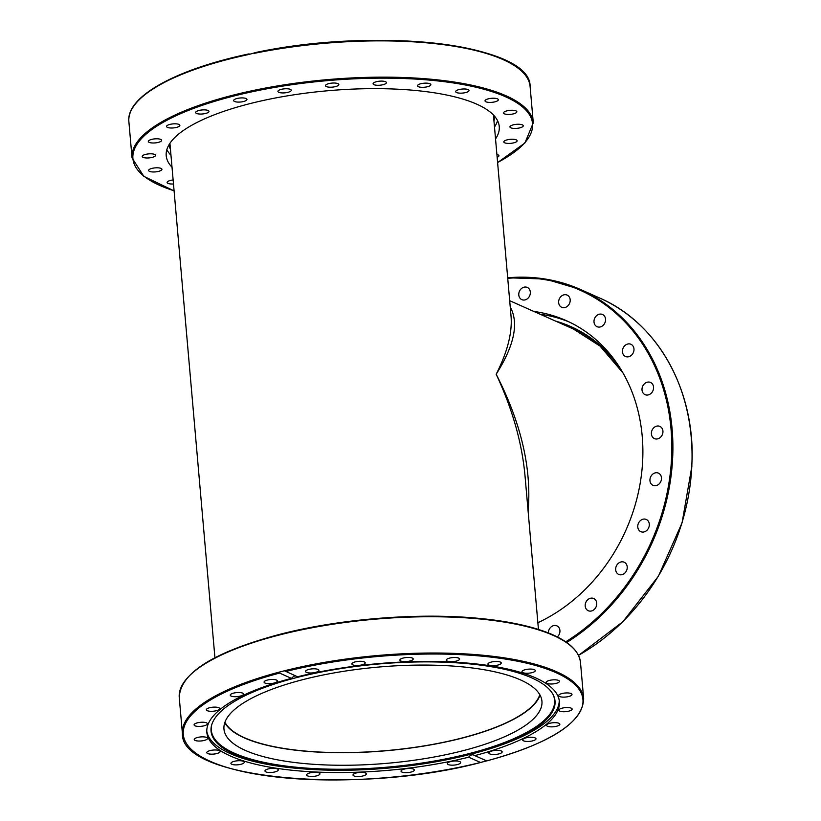 <?xml version="1.0" encoding="UTF-8"?>
<svg xmlns="http://www.w3.org/2000/svg" width="821" height="821" viewBox="0 0 821 821"><rect width="100%" height="100%" fill="white"/><g stroke="black" fill="none" stroke-linecap="round" stroke-linejoin="round"><path stroke-width="1.23" d="M528.108 511.206C531.772 468.545 521.119 422.897 496.161 374.253C512.345 408.714 521.961 442.55 525.009 475.749L525.04 476.129M511.042 316.147L511.052 316.27C512.366 332.833 507.399 352.158 496.161 374.253C514.346 345.446 519.036 323.033 510.241 306.992M580.365 332.218A162.373 135.793 -66 0 0 576.578 330.442L509.687 300.691M539.787 694.669A159.192 48.193 -5 0 1 461.607 738.1A159.192 48.193 -5 0 1 224.944 722.213M540.033 695.11A159.592 48.316 -5 0 1 461.802 738.192A159.592 48.316 -5 0 1 224.78 722.685M462.9 750.733A159.592 48.316 -5 0 1 223.969 729.079A159.592 48.316 -5 0 1 378.748 667.042A159.592 48.316 -5 0 1 541.942 701.267A159.592 48.316 -5 0 1 462.9 750.733M295.704 675.95L293.867 676.196L291.424 678.351L279.581 673.087L279.899 671.947L284.456 670.778L297.561 676.781A176.946 53.57 -5 0 1 535.549 677.859A176.946 53.57 -5 0 1 559.388 701.565A176.946 53.57 -5 0 1 474.795 755.618L486.648 760.893L480.511 762.463L468.668 757.198C470.556 754.684 472.609 754.16 474.795 755.618L473.943 755.074M559.234 700.375A176.946 53.57 -5 0 1 473.04 753.637L470.977 754.171A172.646 52.267 -5 0 1 303.041 768.867A172.646 52.267 -5 0 1 211.674 725.005A172.646 52.267 -5 0 1 345.713 667.842A172.646 52.267 -5 0 1 531.772 677.9A172.646 52.267 -5 0 1 553.344 695.11A172.646 52.267 -5 0 1 470.977 754.171M303.041 768.867L300.917 768.692A176.946 53.57 -5 0 1 206.779 731.203M468.668 757.198A176.946 53.57 -5 0 1 206.841 732.404A176.946 53.57 -5 0 1 291.424 678.351M200.868 736.919A6.691 2.022 -5 0 1 207.559 738.356A6.691 2.022 -5 0 1 200.909 740.973A6.691 2.022 -5 0 1 194.228 739.526A6.691 2.022 -5 0 1 200.868 736.919M202.448 722.223A6.691 2.022 -5 0 1 207.405 723.742A6.691 2.022 -5 0 1 199.041 726.421A6.691 2.022 -5 0 1 194.084 724.902A6.691 2.022 -5 0 1 202.448 722.223M216.344 707.179A6.691 2.022 -5 0 1 219.689 708.626A6.691 2.022 -5 0 1 216.446 710.678A6.691 2.022 -5 0 1 209.714 711.232A6.691 2.022 -5 0 1 206.369 709.785A6.691 2.022 -5 0 1 209.612 707.733A6.691 2.022 -5 0 1 216.344 707.179M241.59 692.801A6.691 2.022 -5 0 1 243.56 694.032A6.691 2.022 -5 0 1 239.537 696.27A6.691 2.022 -5 0 1 232.199 696.424A6.691 2.022 -5 0 1 230.239 695.192A6.691 2.022 -5 0 1 234.252 692.955A6.691 2.022 -5 0 1 241.59 692.801M276.492 680.065A6.691 2.022 -5 0 1 277.395 680.968A6.691 2.022 -5 0 1 272.551 683.359A6.691 2.022 -5 0 1 264.967 683.031A6.691 2.022 -5 0 1 264.075 682.128A6.691 2.022 -5 0 1 268.908 679.737A6.691 2.022 -5 0 1 276.492 680.065M447.568 764.115A6.691 2.022 -5 0 1 447.342 763.653A6.691 2.022 -5 0 1 453.038 761.139A6.691 2.022 -5 0 1 460.427 762.032A6.691 2.022 -5 0 1 460.663 762.493A6.691 2.022 -5 0 1 454.967 765.008A6.691 2.022 -5 0 1 447.568 764.115M401.017 771.124A6.691 2.022 -5 0 1 407.575 768.559A6.691 2.022 -5 0 1 414.338 769.995A6.691 2.022 -5 0 1 414.338 770.047A6.691 2.022 -5 0 1 407.77 772.602A6.691 2.022 -5 0 1 401.017 771.165A6.691 2.022 -5 0 1 401.017 771.124M353.235 774.429A6.691 2.022 -5 0 1 360.45 772.366A6.691 2.022 -5 0 1 366.34 773.854A6.691 2.022 -5 0 1 366.115 774.449A6.691 2.022 -5 0 1 358.9 776.522A6.691 2.022 -5 0 1 353.02 775.024A6.691 2.022 -5 0 1 353.235 774.429M307.495 773.834A6.691 2.022 -5 0 1 314.905 772.284A6.691 2.022 -5 0 1 319.933 773.803A6.691 2.022 -5 0 1 319.051 774.932A6.691 2.022 -5 0 1 311.641 776.481A6.691 2.022 -5 0 1 306.613 774.962A6.691 2.022 -5 0 1 307.495 773.834M266.907 769.359A6.691 2.022 -5 0 1 274.091 768.333A6.691 2.022 -5 0 1 278.288 769.831A6.691 2.022 -5 0 1 276.359 771.473A6.691 2.022 -5 0 1 269.175 772.499A6.691 2.022 -5 0 1 264.967 770.991A6.691 2.022 -5 0 1 266.907 769.359M211.715 750.25A6.691 2.022 -5 0 1 220.12 751.482A6.691 2.022 -5 0 1 215.205 753.894A6.691 2.022 -5 0 1 206.8 752.652A6.691 2.022 -5 0 1 211.715 750.25M234.242 761.313A6.691 2.022 -5 0 1 244.248 762.216A6.691 2.022 -5 0 1 240.933 764.289A6.691 2.022 -5 0 1 230.927 763.386A6.691 2.022 -5 0 1 234.242 761.313M279.899 671.947A201.381 60.97 175 0 0 182.436 733.779C180.466 779.293 357.412 795.231 480.675 762.473L480.511 762.463A200.581 60.723 -5 0 1 210.309 761.344A200.581 60.723 -5 0 1 279.581 673.087M285.718 671.506A200.581 60.723 -5 0 1 555.92 672.635A200.581 60.723 -5 0 1 486.648 760.893L486.196 760.513M305.792 671.937A6.691 2.022 -5 0 1 305.566 671.475A6.691 2.022 -5 0 1 311.262 668.961A6.691 2.022 -5 0 1 318.661 669.854A6.691 2.022 -5 0 1 318.887 670.316A6.691 2.022 -5 0 1 313.191 672.83A6.691 2.022 -5 0 1 305.792 671.937M351.891 663.922A6.691 2.022 -5 0 1 358.449 661.367A6.691 2.022 -5 0 1 365.212 662.804A6.691 2.022 -5 0 1 365.212 662.855A6.691 2.022 -5 0 1 358.654 665.41A6.691 2.022 -5 0 1 351.891 663.973A6.691 2.022 -5 0 1 351.891 663.922M400.114 659.52A6.691 2.022 -5 0 1 407.319 657.457A6.691 2.022 -5 0 1 413.209 658.945A6.691 2.022 -5 0 1 412.994 659.54A6.691 2.022 -5 0 1 405.779 661.613A6.691 2.022 -5 0 1 399.889 660.115A6.691 2.022 -5 0 1 400.114 659.52M447.168 659.037A6.691 2.022 -5 0 1 454.577 657.488A6.691 2.022 -5 0 1 459.616 659.006A6.691 2.022 -5 0 1 458.734 660.146A6.691 2.022 -5 0 1 451.324 661.685A6.691 2.022 -5 0 1 446.296 660.176A6.691 2.022 -5 0 1 447.168 659.037M489.87 662.506A6.691 2.022 -5 0 1 497.054 661.48A6.691 2.022 -5 0 1 501.251 662.978A6.691 2.022 -5 0 1 499.322 664.62A6.691 2.022 -5 0 1 492.138 665.646A6.691 2.022 -5 0 1 487.931 664.138A6.691 2.022 -5 0 1 489.87 662.506M525.296 669.679A6.691 2.022 -5 0 1 535.302 670.593A6.691 2.022 -5 0 1 531.987 672.656A6.691 2.022 -5 0 1 521.982 671.752A6.691 2.022 -5 0 1 525.296 669.679M551.024 680.086A6.691 2.022 -5 0 1 559.429 681.317A6.691 2.022 -5 0 1 554.514 683.729A6.691 2.022 -5 0 1 546.109 682.487A6.691 2.022 -5 0 1 551.024 680.086M565.31 692.996A6.691 2.022 -5 0 1 571.991 694.443A6.691 2.022 -5 0 1 565.351 697.06A6.691 2.022 -5 0 1 558.67 695.613A6.691 2.022 -5 0 1 565.31 692.996M567.188 707.548A6.691 2.022 -5 0 1 572.145 709.067A6.691 2.022 -5 0 1 563.781 711.745A6.691 2.022 -5 0 1 558.824 710.227A6.691 2.022 -5 0 1 567.188 707.548M556.515 722.747A6.691 2.022 -5 0 1 559.86 724.184A6.691 2.022 -5 0 1 556.617 726.236A6.691 2.022 -5 0 1 549.885 726.79A6.691 2.022 -5 0 1 546.54 725.354A6.691 2.022 -5 0 1 549.783 723.291A6.691 2.022 -5 0 1 556.515 722.747M534.03 737.545A6.691 2.022 -5 0 1 535.99 738.777A6.691 2.022 -5 0 1 531.967 741.014A6.691 2.022 -5 0 1 524.629 741.168A6.691 2.022 -5 0 1 522.669 739.937A6.691 2.022 -5 0 1 526.692 737.699A6.691 2.022 -5 0 1 534.03 737.545M501.251 750.948A6.691 2.022 -5 0 1 502.154 751.841A6.691 2.022 -5 0 1 497.31 754.232A6.691 2.022 -5 0 1 489.737 753.904A6.691 2.022 -5 0 1 488.834 753.011A6.691 2.022 -5 0 1 493.678 750.61A6.691 2.022 -5 0 1 501.251 750.948M553.128 694.679A172.297 52.164 -5 0 1 387.502 767.132A172.297 52.164 -5 0 1 211.808 724.543M573.889 328.852A162.774 136.132 -66 0 0 567.886 326.573M517.62 67.845A200.581 60.723 175 0 0 255.649 52.554L249.635 54.258M255.649 52.554L255.516 52.544C378.091 26.446 531.249 44.396 530.109 86.533L533.281 122.811A201.381 60.97 175 0 0 255.3 90.064A201.381 60.97 175 0 0 132.048 157.909L143.808 176.341L174.083 190.893M249.697 54.289L249.102 53.909L249.697 54.289A201.381 60.97 -5 0 0 128.876 121.641L132.048 157.909M156.164 171.825A6.691 2.022 -5 0 1 148.611 170.47A6.691 2.022 -5 0 1 154.389 167.946A6.691 2.022 -5 0 1 161.932 169.3A6.691 2.022 -5 0 1 156.164 171.825M148.016 157.971A6.691 2.022 -5 0 1 142.207 156.472A6.691 2.022 -5 0 1 149.709 153.814A6.691 2.022 -5 0 1 155.528 155.313A6.691 2.022 -5 0 1 148.016 157.971M152.449 142.977A6.691 2.022 -5 0 1 148.324 141.479A6.691 2.022 -5 0 1 157.509 138.811A6.691 2.022 -5 0 1 161.645 140.309A6.691 2.022 -5 0 1 152.449 142.977M169.177 127.85A6.691 2.022 -5 0 1 166.55 126.496A6.691 2.022 -5 0 1 170.183 124.34A6.691 2.022 -5 0 1 177.254 123.971A6.691 2.022 -5 0 1 179.871 125.326A6.691 2.022 -5 0 1 176.248 127.481A6.691 2.022 -5 0 1 169.177 127.85M197.04 113.626A6.691 2.022 -5 0 1 195.655 112.549A6.691 2.022 -5 0 1 200.078 110.23A6.691 2.022 -5 0 1 207.59 110.301A6.691 2.022 -5 0 1 208.975 111.379A6.691 2.022 -5 0 1 204.552 113.698A6.691 2.022 -5 0 1 197.04 113.626M234.159 101.27A6.691 2.022 -5 0 1 233.646 100.583A6.691 2.022 -5 0 1 238.911 98.13A6.691 2.022 -5 0 1 246.454 98.736A6.691 2.022 -5 0 1 246.967 99.423A6.691 2.022 -5 0 1 241.702 101.876A6.691 2.022 -5 0 1 234.159 101.27M277.991 91.644A6.691 2.022 -5 0 1 277.939 91.429A6.691 2.022 -5 0 1 284.066 88.863A6.691 2.022 -5 0 1 291.198 90.053A6.691 2.022 -5 0 1 291.26 90.259A6.691 2.022 -5 0 1 285.133 92.824A6.691 2.022 -5 0 1 277.991 91.644M325.557 85.374A6.691 2.022 -5 0 1 332.505 83.054A6.691 2.022 -5 0 1 338.827 84.532A6.691 2.022 -5 0 1 338.775 84.85A6.691 2.022 -5 0 1 331.828 87.17A6.691 2.022 -5 0 1 325.506 85.702A6.691 2.022 -5 0 1 325.557 85.374M373.606 82.911A6.691 2.022 -5 0 1 380.975 81.105A6.691 2.022 -5 0 1 386.434 82.613A6.691 2.022 -5 0 1 385.932 83.475A6.691 2.022 -5 0 1 378.563 85.292A6.691 2.022 -5 0 1 373.114 83.783A6.691 2.022 -5 0 1 373.606 82.911M418.874 84.419A6.691 2.022 -5 0 1 426.222 83.137A6.691 2.022 -5 0 1 430.84 84.645A6.691 2.022 -5 0 1 429.475 86.041A6.691 2.022 -5 0 1 422.127 87.324A6.691 2.022 -5 0 1 417.509 85.815A6.691 2.022 -5 0 1 418.874 84.419M458.272 89.787A6.691 2.022 -5 0 1 465.199 89.007A6.691 2.022 -5 0 1 469.007 90.484A6.691 2.022 -5 0 1 466.42 92.352A6.691 2.022 -5 0 1 459.483 93.132A6.691 2.022 -5 0 1 455.686 91.654A6.691 2.022 -5 0 1 458.272 89.787M489.111 98.653A6.691 2.022 -5 0 1 498.347 99.741A6.691 2.022 -5 0 1 494.252 101.989A6.691 2.022 -5 0 1 485.026 100.901A6.691 2.022 -5 0 1 489.111 98.653M509.297 110.414A6.691 2.022 -5 0 1 516.85 111.769A6.691 2.022 -5 0 1 511.083 114.293A6.691 2.022 -5 0 1 503.53 112.939A6.691 2.022 -5 0 1 509.297 110.414M517.446 124.258A6.691 2.022 -5 0 1 523.264 125.757A6.691 2.022 -5 0 1 515.752 128.425A6.691 2.022 -5 0 1 509.944 126.927A6.691 2.022 -5 0 1 517.446 124.258M513.012 139.262A6.691 2.022 -5 0 1 517.138 140.76A6.691 2.022 -5 0 1 507.953 143.418A6.691 2.022 -5 0 1 503.817 141.92A6.691 2.022 -5 0 1 513.012 139.262M496.9 154.502A6.691 2.022 -5 0 1 498.911 155.744A6.691 2.022 -5 0 1 497.146 157.314M173.488 183.966A6.691 2.022 -5 0 1 167.125 182.498A6.691 2.022 -5 0 1 171.209 180.251A6.691 2.022 -5 0 1 173.128 179.943M497.557 120.677A167.156 50.604 -5 0 1 494.499 126.988M170.973 155.292A167.156 50.604 -5 0 1 166.868 149.617M172.02 167.238A167.156 50.604 -5 0 1 166.211 155.692A167.156 50.604 -5 0 1 268.508 99.362A167.156 50.604 -5 0 1 499.25 126.547A167.156 50.604 -5 0 1 495.535 138.934M578.497 655.332A201.381 168.418 114 0 0 691.846 465.363L692.011 460.242A201.381 168.418 114 0 0 599.607 298.002L580.468 289.485A201.381 168.418 -66 0 0 507.686 277.806M519.016 292.471A6.691 5.593 114 0 1 527.267 287.422A6.691 5.593 114 0 1 530.089 294.595A6.691 5.593 114 0 1 521.838 299.644A6.691 5.593 114 0 1 519.016 292.471M559.512 298.505A6.691 5.593 114 0 1 567.137 295.088A6.691 5.593 114 0 1 569.322 303.883A6.691 5.593 114 0 1 561.708 307.3A6.691 5.593 114 0 1 559.512 298.505M595.83 316.444A6.691 5.593 114 0 1 602.491 314.474A6.691 5.593 114 0 1 603.722 324.726A6.691 5.593 114 0 1 597.052 326.696A6.691 5.593 114 0 1 595.83 316.444M625.489 345.087A6.691 5.593 114 0 1 630.928 344.276A6.691 5.593 114 0 1 633.997 349.52A6.691 5.593 114 0 1 630.928 355.678A6.691 5.593 114 0 1 625.489 356.488A6.691 5.593 114 0 1 622.421 351.244A6.691 5.593 114 0 1 625.489 345.087M646.486 382.453A6.691 5.593 114 0 1 650.499 382.442A6.691 5.593 114 0 1 653.526 388.549A6.691 5.593 114 0 1 649.083 394.655A6.691 5.593 114 0 1 645.07 394.665A6.691 5.593 114 0 1 642.043 388.569A6.691 5.593 114 0 1 646.486 382.453M657.364 426.017A6.691 5.593 114 0 1 659.879 426.397A6.691 5.593 114 0 1 662.752 433.344A6.691 5.593 114 0 1 656.964 438.989A6.691 5.593 114 0 1 654.45 438.619A6.691 5.593 114 0 1 651.576 431.661A6.691 5.593 114 0 1 657.364 426.017M657.405 472.804A6.691 5.593 114 0 1 658.442 473.132A6.691 5.593 114 0 1 661.059 480.911A6.691 5.593 114 0 1 654.029 485.663A6.691 5.593 114 0 1 653.003 485.344A6.691 5.593 114 0 1 650.376 477.555A6.691 5.593 114 0 1 657.405 472.804M646.599 519.621A6.691 5.593 114 0 1 648.549 528.047A6.691 5.593 114 0 1 640.821 531.669A6.691 5.593 114 0 1 640.472 531.495A6.691 5.593 114 0 1 638.522 523.08A6.691 5.593 114 0 1 646.24 519.447A6.691 5.593 114 0 1 646.599 519.621M625.684 563.288A6.691 5.593 114 0 1 626.043 571.57A6.691 5.593 114 0 1 618.736 574.433A6.691 5.593 114 0 1 617.218 573.366A6.691 5.593 114 0 1 616.858 565.074A6.691 5.593 114 0 1 624.165 562.221A6.691 5.593 114 0 1 625.684 563.288M596.077 600.818A6.691 5.593 114 0 1 595.061 608.577A6.691 5.593 114 0 1 588.247 610.721A6.691 5.593 114 0 1 585.855 608.412A6.691 5.593 114 0 1 586.871 600.654A6.691 5.593 114 0 1 593.686 598.509A6.691 5.593 114 0 1 596.077 600.818M548.377 632.94A6.691 5.593 114 0 1 556.874 625.848A6.691 5.593 114 0 1 559.799 629.656A6.691 5.593 114 0 1 557.305 636.911M540.197 314.258A167.156 139.796 114 0 1 569.281 322.027M533.907 311.457A167.156 139.796 114 0 1 566.162 320.58A167.156 139.796 114 0 1 642.802 457.369A167.156 139.796 114 0 1 537.868 622.729M567.999 643.715A200.581 60.723 175 0 0 279.325 634.5M278.996 635.085A201.381 60.97 -5 0 1 580.488 662.403C578.559 647.646 562.323 635.988 531.772 627.46C516.224 623.19 498.08 620.101 477.329 618.213C417.017 612.538 338.878 618.952 279.202 634.489C213.46 652.141 180.148 673.148 179.255 697.511A201.381 60.97 -5 0 1 278.996 635.085M580.488 662.403L583.659 698.681A201.381 60.97 175 0 0 284.456 670.778M170.163 146.005A162.774 49.281 -5 0 1 169.619 143.778M493.832 115.412A162.774 49.281 -5 0 1 493.678 117.701M493.965 120.974A163.574 49.517 175 0 0 494.694 116.387M168.941 144.886A163.574 49.517 175 0 0 170.45 149.278M562.221 324.059A162.774 136.132 114 0 1 571.077 327.558A162.774 136.132 114 0 1 622.585 372.252M616.776 363.077A163.574 136.799 -66 0 0 555.437 321.042M254.551 53.283A201.381 60.97 -5 0 1 530.109 86.533M174.083 190.79A200.581 60.723 -5 0 1 255.67 91.018A200.581 60.723 -5 0 1 487.807 90.351A200.581 60.723 -5 0 1 497.598 162.476M566.695 642.463A201.381 168.418 -66 0 0 672.799 454.29A201.381 168.418 -66 0 0 580.468 289.485L545.175 279.017L507.686 277.775M507.737 278.35A200.581 167.751 114 0 1 671.711 454.187A200.581 167.751 114 0 1 565.731 641.806M538.453 629.43L525.009 475.749M511.052 316.27L493.442 115.002M214.928 657.734L169.926 143.306M179.255 697.511L182.436 733.779M486.74 760.913C550.604 743.333 582.91 722.583 583.659 698.681M571.077 327.558L600.038 346.093L622.954 372.908M249.04 53.878C175.756 69.282 125.962 96.673 128.876 121.641M497.608 162.589L524.896 143.008L533.281 122.811M692.124 459.832C694.022 387.799 656.779 322.591 599.607 298.002M691.929 465.979L682.077 522.813L658.401 576.209L622.893 621.682L578.538 655.404"/></g></svg>
